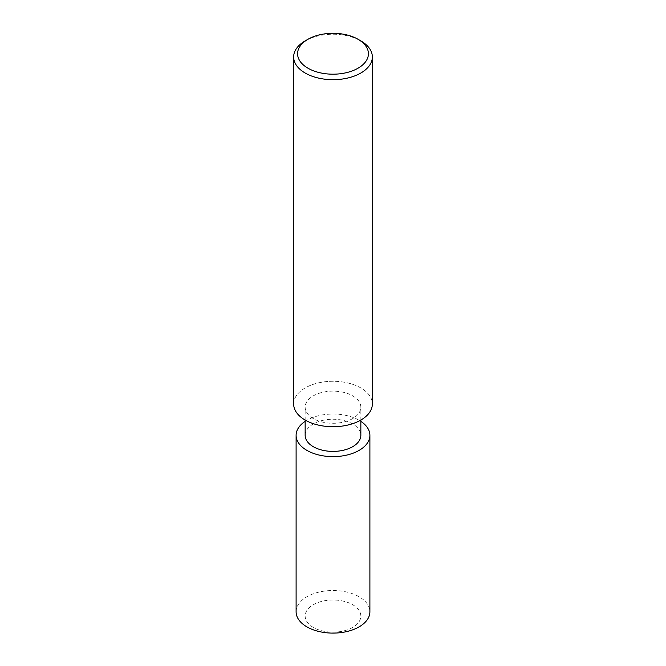 <?xml version="1.0" encoding="UTF-8"?>
<svg xmlns="http://www.w3.org/2000/svg" width="666" height="666" viewBox="0 0 666 666"><rect width="100%" height="100%" fill="white"/><g stroke="black" fill="none" stroke-linecap="round" stroke-linejoin="round"><path stroke-width="0.5" stroke-dasharray="3.33 2.5" d="M352.689 418.581A27.847 16.076 180 0 1 322.344 422.061A27.847 16.076 180 0 1 305.153 407.209A27.847 16.076 180 0 1 313.311 395.845A27.847 16.076 180 0 1 343.656 392.357A27.847 16.076 180 0 1 360.847 407.209A27.847 16.076 180 0 1 352.689 418.581M305.153 435.323A27.847 16.076 180 0 1 313.311 423.959A27.847 16.076 180 0 1 343.656 420.471A27.847 16.076 180 0 1 360.847 435.323M293.648 403.996A39.352 22.719 180 0 1 305.17 387.928A39.352 22.719 180 0 1 360.83 387.928A39.352 22.719 180 0 1 360.83 420.063A39.352 22.719 180 0 1 305.17 420.063A39.352 22.719 180 0 1 305.17 387.928A39.352 22.719 180 0 1 348.06 383.008A39.352 22.719 180 0 1 372.352 403.996M296.104 611.804A36.896 21.304 180 0 1 306.909 596.744A36.896 21.304 180 0 1 347.119 592.132A36.896 21.304 180 0 1 369.896 611.804M352.689 627.439A27.847 16.076 180 0 1 313.311 627.439A27.847 16.076 180 0 1 313.311 604.703A27.847 16.076 180 0 1 352.689 604.703A27.847 16.076 180 0 1 352.689 627.439M305.153 421.353A36.896 21.304 180 0 1 306.909 420.263A36.896 21.304 180 0 1 360.847 421.353M305.17 40.892A39.352 22.719 180 0 1 360.83 40.892M305.153 420.055L305.153 407.209M360.847 420.055L360.847 407.209"/><path stroke-width="1" d="M360.847 420.055L360.847 435.323A27.847 16.076 180 0 1 352.689 446.695A27.847 16.076 180 0 1 322.344 450.183A27.847 16.076 180 0 1 305.153 435.323L305.153 420.055M358.042 39.286L360.83 40.892A39.352 22.719 180 0 1 372.352 56.96A39.352 22.719 180 0 1 360.83 73.027A39.352 22.719 180 0 1 317.94 77.955A39.352 22.719 180 0 1 293.648 56.96A39.352 22.719 180 0 1 305.17 40.892L307.958 39.286A35.423 20.446 180 0 1 358.042 39.286A35.423 20.446 180 0 1 358.042 68.207A35.423 20.446 180 0 1 307.958 68.207A35.423 20.446 180 0 1 307.958 39.286L305.17 40.892M372.352 56.96L372.352 403.996A39.352 22.719 180 0 1 360.83 420.063A39.352 22.719 180 0 1 317.94 424.991A39.352 22.719 180 0 1 293.648 403.996L293.648 56.96M360.847 421.353A36.896 21.304 180 0 1 369.896 435.323L369.896 611.804A36.896 21.304 180 0 1 359.091 626.873A36.896 21.304 180 0 1 318.881 631.485A36.896 21.304 180 0 1 296.104 611.804L296.104 435.323A36.896 21.304 180 0 1 305.153 421.353M369.896 435.323A36.896 21.304 180 0 1 359.091 450.391A36.896 21.304 180 0 1 318.881 455.003A36.896 21.304 180 0 1 296.104 435.323"/></g></svg>

